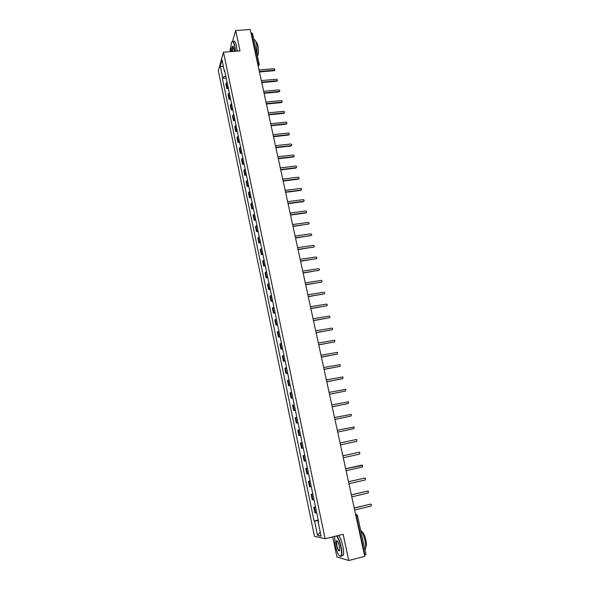 <?xml version="1.0" encoding="UTF-8"?>
<svg xmlns="http://www.w3.org/2000/svg" width="590" height="590" viewBox="0 0 590 590"><rect width="100%" height="100%" fill="white"/><g stroke="black" fill="none" stroke-linecap="round" stroke-linejoin="round"><path stroke-width="0.89" d="M332.716 536.856L336.956 557.004L348.749 560.5L364.716 556.377L250.212 29.5L235.668 30.54L232.563 41.219M223.477 52.186L218.33 70.734L314.455 536.288L325.112 538.744L223.477 52.186L240.012 50.888L235.668 30.54M231.015 46.536L230.056 49.818L230.439 51.64M348.749 560.5L343.151 534.267L325.112 538.744M365.933 554.607L364.871 555.146L356.367 516.036L355.571 514.296M364.473 555.249L364.871 555.146M250.949 32.885L252.505 33.328L259.157 63.897L257.97 63.477L251.311 32.863M227.069 82.143L225.881 84.171L226.818 88.648L227.998 86.642M228.389 88.507L226.818 88.648M229.281 92.785L228.087 94.769L229.023 99.275L230.225 97.306M230.602 99.127L229.023 99.275M231.509 103.493L230.299 105.433L231.243 109.961L232.46 108.036M232.821 109.806L231.243 109.961M233.751 114.261L232.526 116.149L233.478 120.707L234.702 118.833M235.063 120.544L233.478 120.707M236.007 125.087L234.768 126.931L235.72 131.511L236.966 129.682M237.305 131.349L235.72 131.511M238.272 135.973L237.025 137.772L237.977 142.382L239.238 140.597M239.57 142.205L237.977 142.382M240.55 146.925L239.289 148.68L240.248 153.311L241.517 151.578M241.841 153.135L240.248 153.311M242.844 157.936L241.568 159.647L242.534 164.3L243.818 162.619M244.127 164.116L242.534 164.3M245.152 169.013L243.854 170.672L244.828 175.363L246.133 173.726M246.428 175.164L244.828 175.363M247.468 180.157L246.163 181.764L247.136 186.477L248.456 184.891M248.744 186.278L247.136 186.477M249.806 191.359L248.479 192.923L249.467 197.665L250.794 196.123M251.075 197.458L249.467 197.665M252.151 202.636L250.809 204.14L251.797 208.912L253.147 207.422M253.412 208.698L251.797 208.912M254.511 213.971L253.154 215.431L254.15 220.225L255.514 218.787M255.765 220.004L254.15 220.225M256.886 225.373L255.514 226.781L256.517 231.605L257.889 230.218M258.132 231.376L256.517 231.605M259.268 236.841L257.882 238.198L258.892 243.043L260.286 241.716M260.514 242.815L258.892 243.043M261.672 248.375L260.271 249.681L261.281 254.556L262.69 253.28M262.911 254.32L261.281 254.556M264.084 259.983L262.668 261.23L263.686 266.142L265.117 264.91M265.316 265.891L263.686 266.142M266.518 271.651L265.087 272.853L266.112 277.787L267.55 276.614M267.742 277.529L266.112 277.787M268.959 283.392L267.513 284.535L268.546 289.506L269.999 288.385M270.176 289.24L268.546 289.506M271.422 295.207L269.955 296.291L270.994 301.291L272.462 300.221M272.632 301.018L270.994 301.291M273.893 307.088L272.41 308.12L273.458 313.143L274.947 312.139M275.095 312.87L273.458 313.143M276.386 319.043L274.881 320.016L275.936 325.068L277.44 324.117M277.58 324.788L275.936 325.068M278.886 331.064L277.366 331.986L278.428 337.067L279.948 336.175M280.073 336.779L278.428 337.067M281.401 343.159L279.867 344.022L280.936 349.14L282.477 348.299M282.588 348.838L280.936 349.14M283.938 355.328L282.389 356.131L283.458 361.279L285.014 360.505M285.11 360.969L283.458 361.279M286.489 367.577L284.918 368.315L285.995 373.492L287.566 372.777M287.655 373.182L285.995 373.492M289.048 379.894L287.463 380.572L288.547 385.779L290.14 385.123M290.206 385.462L288.547 385.779M291.63 392.284L290.022 392.903L291.113 398.147L292.729 397.549M292.78 397.815L291.113 398.147M294.226 404.755L292.603 405.308L293.695 410.581L295.325 410.05M295.369 410.242L293.695 410.581M296.836 417.292L295.199 417.794L296.298 423.096L297.95 422.624M297.972 422.75L296.298 423.096M299.462 429.918L297.803 430.353L298.916 435.686L300.583 435.28M300.59 435.332L298.916 435.686M302.11 442.618L300.428 442.987L301.549 448.356L303.231 448.009M304.764 455.392L303.068 455.701L304.197 461.1L305.9 460.82M304.757 455.333L303.068 455.701M307.442 468.253L305.731 468.49L306.859 473.925L308.585 473.711M307.42 468.113L305.731 468.49M310.141 481.189L308.4 481.359L309.536 486.831L311.284 486.684M310.097 480.975L308.4 481.359M312.848 494.206L311.092 494.309L312.235 499.811L313.998 499.737M312.788 493.919L311.092 494.309M315.576 507.304L313.799 507.341L314.949 512.88L316.734 512.865M315.495 506.943L313.799 507.341M225.756 75.859L222.622 77.445L220.269 66.102L222.002 59.885L224.392 71.375L224.871 71.611M318.526 521.501L318.084 521.671L318.585 521.752L224.643 70.52L224.392 71.375M318.084 521.671L321.1 536.17L317.531 535.373L314.573 521.118L318.327 520.52M222.622 77.445L222.371 78.278L314.094 521.044L314.573 521.118M226.191 77.946L222.371 78.278M318.224 520.041L314.094 521.044M220.269 66.102L223.463 66.921M320.245 532.069L317.531 535.373M274.933 70.011L274.269 70.697L259.438 71.973M259.342 71.523L274.815 70.107L274.121 68.669L259.003 69.959M277.278 80.601L276.614 81.273L261.754 82.607M261.658 82.172L277.13 80.712C277.691 79.982 277.47 79.488 276.459 79.244L261.311 80.594M279.631 91.251L278.967 91.907L264.077 93.301M263.981 92.873L279.461 91.376C280.058 90.639 279.844 90.145 278.819 89.886L263.642 91.295M281.998 101.959L281.334 102.601L266.415 104.054M266.326 103.641L281.799 102.092C282.44 101.362 282.241 100.861 281.187 100.58L265.979 102.048M235.299 51.256L234.584 46.227C233.389 41.374 232.327 40.282 231.405 42.952C230.933 45.054 230.882 47.93 231.236 51.573M231.995 41.647C232.932 40.511 233.883 41.993 234.842 46.094L235.565 51.234M232.239 51.492C231.958 48.491 232.121 46.721 232.718 46.19L233.891 48.564L234.26 51.337M233.131 46.426L232.733 46.617L232.504 51.477M253.899 39.729C254.895 39.191 255.824 40.754 256.694 44.412L257.314 55.401M256.082 42.156C256.739 42.163 257.336 43.321 257.874 45.629C258.671 50.12 258.627 53.432 257.742 55.541L257.41 55.858M233.552 41.58C234.503 40.356 235.469 41.816 236.443 45.968L237.165 51.109M334.648 536.376L335.135 545.175C336.971 552.683 338.837 556.377 340.732 556.267C341.772 555.087 341.78 551.856 340.755 546.569C339.56 541.369 338.144 537.822 336.499 535.919M336.89 535.816C338.52 537.903 339.914 541.465 341.064 546.524C341.942 550.876 342.082 553.958 341.499 555.787L341.042 556.466L339.899 556.267M336.514 545.514C336.005 542.889 336.005 541.273 336.529 540.683C337.458 540.602 338.387 542.446 339.324 546.207L339.67 550.131C338.911 552.026 337.856 550.485 336.514 545.514M337.156 540.846L336.617 541.185L336.816 545.47C337.753 549.224 338.667 550.957 339.552 550.669M360.66 530.063C362.371 532.15 363.801 535.631 364.937 540.499C365.83 544.806 365.94 547.881 365.262 549.71L365.026 550.131M361.84 531.76C363.322 532.394 364.65 535.093 365.837 539.865C366.479 542.962 366.552 545.167 366.066 546.488L365.704 546.974M338.631 535.388C340.268 537.468 341.662 541.03 342.812 546.082C343.69 550.426 343.837 553.516 343.24 555.337L341.566 555.765M284.38 112.727L283.716 113.361L268.76 114.866M268.679 114.467L284.144 112.874C284.837 112.152 284.646 111.635 283.569 111.34L268.332 112.867M286.769 123.561L286.106 124.18L271.127 125.744M271.046 125.36L286.504 123.723C287.242 122.993 287.065 122.477 285.966 122.159L270.692 123.753M289.181 134.454L288.517 135.058L273.502 136.688M273.421 136.312L288.879 134.623C289.661 133.908 289.491 133.377 288.377 133.045L273.074 134.69M291.6 145.413L290.936 146.003L275.899 147.692M275.818 147.33L291.261 145.59C292.094 144.882 291.939 144.344 290.796 143.99L275.464 145.701M294.034 156.431L293.437 156.999L278.303 158.754M278.222 158.408L293.658 156.616C294.543 155.915 294.403 155.377 293.237 154.993L277.868 156.77M296.475 167.516L295.826 168.076L280.722 169.883M280.648 169.551L296.069 167.7C296.999 167.014 296.873 166.469 295.686 166.063L280.287 167.899M298.938 178.667L298.289 179.205L283.156 181.078M283.082 180.754L298.518 178.851C299.469 178.18 299.351 177.627 298.171 177.199L282.721 179.102M301.409 189.877L300.767 190.4L285.597 192.34M285.531 192.03L300.996 190.054C301.947 189.405 301.844 188.852 300.694 188.394L285.169 190.364M303.894 201.161L303.26 201.662L288.06 203.668M287.994 203.366L303.496 201.33C304.433 200.703 304.352 200.143 303.231 199.656L287.632 201.692M306.394 212.511L305.768 212.99L290.538 215.055M290.479 214.775L306.004 212.666C306.94 212.061 306.866 211.5 305.79 210.984L290.11 213.086M308.902 223.92L293.031 226.516M292.972 226.243L308.533 224.075C309.455 223.485 309.396 222.924 308.356 222.386L292.603 224.547M311.431 235.403L295.531 238.043M295.479 237.785L311.07 235.543C311.985 234.975 311.94 234.414 310.937 233.846L295.103 236.081M313.969 246.952L298.053 249.629M298.002 249.393L313.622 247.085C314.536 246.539 314.5 245.971 313.533 245.381L297.626 247.675M316.52 258.568L300.59 261.296M300.539 261.068L316.196 258.693C317.096 258.162 317.073 257.594 316.144 256.989L300.163 259.342M319.087 270.257L303.135 273.023M303.09 272.816L318.777 270.368C319.669 269.851 319.662 269.283 318.762 268.664L302.714 271.076M321.668 282.013L305.701 284.83M305.657 284.631L321.38 282.116C322.258 281.614 322.265 281.046 321.403 280.405L305.281 282.883M324.257 293.842L308.282 296.696M308.238 296.512L323.999 293.931C324.869 293.437 324.884 292.869 324.05 292.22L307.862 294.757M326.86 305.738L310.878 308.644M310.842 308.474L326.631 305.812C327.487 305.34 327.516 304.772 326.713 304.108L310.458 306.704M329.486 317.708L313.489 320.658M313.452 320.503L329.279 317.767C330.127 317.309 330.164 316.742 329.39 316.07L313.069 318.725M332.118 329.744L316.115 332.738M316.085 332.605L331.941 329.795C332.782 329.345 332.834 328.778 332.082 328.099L315.694 330.813M334.759 341.861L318.755 344.899M318.733 344.781L334.619 341.898L334.788 340.201L318.342 342.982M337.421 354.044L321.417 357.134M321.395 357.031L337.318 354.074L337.51 352.378L320.997 355.217M340.098 366.302L324.087 369.443M324.072 369.347L340.024 366.316L340.246 364.62L323.674 367.526M342.79 378.632L326.779 381.826M326.764 381.752L342.753 378.64L342.997 376.944L326.366 379.916M345.482 391.045L329.486 394.282M329.478 394.223L345.497 391.037L345.762 389.341L329.072 392.38M348.159 403.538L332.214 406.812M332.207 406.775L348.262 403.508L348.543 401.82L331.801 404.917M350.851 416.105L334.958 419.424M334.95 419.401L351.043 416.053L351.338 414.364L334.545 417.536M353.838 428.679L337.709 432.116L353.838 428.679L354.155 426.99L337.303 430.228M340.076 442.994L356.235 439.506L340.076 443.001M340.489 444.897L356.648 441.386L356.98 439.698L356.235 439.506M343.284 457.759L359.48 454.167L359.826 452.478L359.059 452.272L342.871 455.856L358.875 452.301M345.674 468.748L361.81 465.134M346.101 470.702L362.326 467.022L362.688 465.34L345.681 468.792M348.498 481.742L364.76 478.055L348.513 481.801M348.926 483.726L365.188 479.965L365.564 478.276L364.443 478.062M351.338 494.818L367.688 491.057M351.78 496.839L368.072 492.989L368.462 491.3L367.651 491.064L351.36 494.899M354.199 507.975L370.623 504.14M354.642 510.025L370.977 506.095L371.376 504.398L370.55 504.155L354.221 508.079M312.855 499.848L311.704 494.332M310.148 486.831L309.005 481.344M307.456 473.888L306.321 468.438M304.779 461.026L303.658 455.605M302.124 448.245L301.003 442.854M299.484 435.538L298.37 430.184M296.858 422.912L295.752 417.595M294.248 410.36L293.149 405.072M291.652 397.889L290.56 392.63M289.078 385.491L287.994 380.27M286.519 373.168L285.435 367.976M283.967 360.918L282.898 355.763M281.437 348.742L280.375 343.616M278.923 336.639L277.861 331.543M276.422 324.611L275.368 319.544M273.937 312.656L272.89 307.619M271.466 300.767L270.419 295.76M269.011 288.953L267.971 283.967M266.562 277.204L265.537 272.256M264.136 265.522L263.111 260.603M261.724 253.914L260.706 249.024M259.32 242.372L258.309 237.512M256.938 230.897L255.935 226.066M254.563 219.487L253.567 214.679M252.21 208.145L251.215 203.366M249.865 196.868L248.877 192.119M247.535 185.658L246.554 180.938M245.219 174.515L244.238 169.817M242.91 163.43L241.944 158.762M240.624 152.412L239.658 147.766M238.345 141.453L237.379 136.836M236.081 130.56L235.122 125.965M233.824 119.726L232.873 115.161M231.582 108.951L230.646 104.415M229.363 98.242L228.419 93.729M227.143 87.593L226.213 83.102M315.576 512.953L314.426 507.4M258.029 65.461L257.601 63.506M355.969 516.132L357.518 515.63L357.009 514.753L355.564 514.259M357.437 515.601L366.014 554.659M259.143 64.096L258.051 65.571M259.165 64.502L258.25 66.486M274.461 70.225L274.269 70.697M276.806 80.808L276.614 81.273M279.166 91.457L278.967 91.907M281.533 102.166L281.334 102.601M283.923 112.933L283.716 113.361M286.32 123.76L286.106 124.18M288.731 134.653L288.517 135.058M291.158 145.605L290.936 146.003M293.591 156.623L293.377 157.006M296.047 167.708L295.826 168.076M274.815 70.107L274.623 70.579M277.13 80.712L276.939 81.169M279.461 91.376L279.262 91.819M281.799 102.092L281.592 102.535M257.351 55.571L257.742 55.541M232.733 46.617L233.234 46.581M336.617 541.185L337.318 541.015M343.24 555.337L341.499 555.787M284.144 112.874L283.938 113.302M286.504 123.723L286.298 124.136M288.879 134.623L288.665 135.029M291.261 145.59L291.047 145.981M293.658 156.616L293.437 156.999M296.069 167.7L295.848 168.069"/></g></svg>
